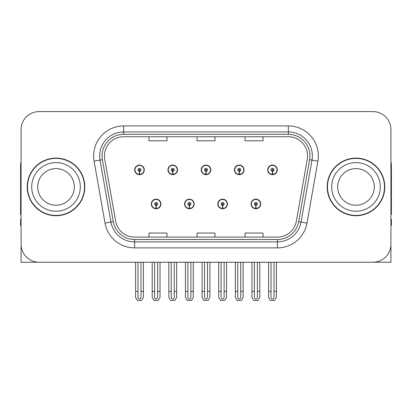 <?xml version="1.0" encoding="UTF-8"?>
<svg xmlns="http://www.w3.org/2000/svg" width="412" height="412" viewBox="0 0 412 412"><rect width="100%" height="100%" fill="white"/><g stroke="black" fill="none" stroke-linecap="round" stroke-linejoin="round"><path stroke-width="0.62" d="M151.322 203.961A4.8 4.8 0 0 0 156.122 208.76A4.8 4.8 0 0 0 160.927 203.961A4.8 4.8 0 0 0 156.122 199.156A4.8 4.8 0 0 0 151.322 203.961M184.571 203.961A4.8 4.8 0 0 0 189.376 208.76A4.8 4.8 0 0 0 194.176 203.961A4.8 4.8 0 0 0 189.376 199.156A4.8 4.8 0 0 0 184.571 203.961M217.824 203.961A4.8 4.8 0 0 0 222.624 208.76A4.8 4.8 0 0 0 227.429 203.961A4.8 4.8 0 0 0 222.624 199.156A4.8 4.8 0 0 0 217.824 203.961M234.449 169.868A4.8 4.8 0 0 0 239.248 174.667A4.8 4.8 0 0 0 244.053 169.868A4.8 4.8 0 0 0 239.248 165.068A4.8 4.8 0 0 0 234.449 169.868M201.2 169.868A4.8 4.8 0 0 0 206 174.667A4.8 4.8 0 0 0 210.8 169.868A4.8 4.8 0 0 0 206 165.068A4.8 4.8 0 0 0 201.2 169.868M167.947 169.868A4.8 4.8 0 0 0 172.752 174.667A4.8 4.8 0 0 0 177.551 169.868A4.8 4.8 0 0 0 172.752 165.068A4.8 4.8 0 0 0 167.947 169.868M134.698 169.868A4.8 4.8 0 0 0 139.498 174.667A4.8 4.8 0 0 0 144.298 169.868A4.8 4.8 0 0 0 139.498 165.068A4.8 4.8 0 0 0 134.698 169.868M251.073 203.961A4.8 4.8 0 0 0 255.878 208.76A4.8 4.8 0 0 0 260.678 203.961A4.8 4.8 0 0 0 255.878 199.156A4.8 4.8 0 0 0 251.073 203.961M267.702 169.868A4.8 4.8 0 0 0 272.502 174.667A4.8 4.8 0 0 0 277.302 169.868A4.8 4.8 0 0 0 272.502 165.068A4.8 4.8 0 0 0 267.702 169.868M336.784 262.238L390.921 262.238L390.921 129.595A18.004 18.004 0 0 0 372.912 111.59L39.089 111.59A18.004 18.004 0 0 0 21.079 129.595L21.079 262.238L75.216 262.238M27.202 186.914A28.809 28.809 0 0 0 56.011 215.723A28.809 28.809 0 0 0 84.82 186.914A28.809 28.809 0 0 0 56.011 158.105A28.809 28.809 0 0 0 27.202 186.914M327.179 186.914A28.809 28.809 0 0 0 355.989 215.723A28.809 28.809 0 0 0 384.798 186.914A28.809 28.809 0 0 0 355.989 158.105A28.809 28.809 0 0 0 327.179 186.914M104.447 155.942A19.204 19.204 0 0 1 123.651 136.738L288.349 136.738A19.204 19.204 0 0 1 307.259 159.279L296.341 221.218A19.204 19.204 0 0 1 277.425 237.091L134.575 237.091A19.204 19.204 0 0 1 115.659 221.218L104.741 159.279A19.204 19.204 0 0 1 104.447 155.942M102.047 155.942A21.609 21.609 0 0 0 102.377 159.696L113.295 221.635A21.609 21.609 0 0 0 134.575 239.49L277.425 239.49A21.609 21.609 0 0 0 298.705 221.635L309.623 159.696A21.609 21.609 0 0 0 288.349 134.338L123.651 134.338A21.609 21.609 0 0 0 102.047 155.942M94.101 161.154A30.009 30.009 0 0 1 123.651 125.933L288.349 125.933A30.009 30.009 0 0 1 317.899 161.154L306.981 223.093A30.009 30.009 0 0 1 277.425 247.895L134.575 247.895A30.009 30.009 0 0 1 105.019 223.093L94.101 161.154L100.008 160.113A24.009 24.009 0 0 1 123.651 131.938L288.349 131.938A24.009 24.009 0 0 1 311.992 160.113L301.069 222.053A24.009 24.009 0 0 1 277.425 241.89L134.575 241.89A24.009 24.009 0 0 1 110.931 222.053L100.008 160.113A24.009 24.009 0 0 1 99.647 155.942M372.912 111.59L39.089 111.59M21.079 129.595L21.079 244.234A18.004 18.004 0 0 0 39.089 262.238L372.912 262.238A18.004 18.004 0 0 0 390.921 244.234L390.921 129.595M196.998 136.738L196.998 140.801L215.002 140.801L215.002 136.738M148.979 136.738L148.979 140.801L166.989 140.801L166.989 136.738M245.011 136.738L245.011 140.801L263.021 140.801L263.021 136.738M215.002 237.091L215.002 233.027L196.998 233.027L196.998 237.091M166.989 237.091L166.989 233.027L148.979 233.027L148.979 237.091M263.021 237.091L263.021 233.027L245.011 233.027L245.011 237.091M257.376 262.238L257.376 296.98C257.284 298.273 256.779 298.988 255.878 299.122C254.971 298.988 254.472 298.273 254.374 296.98L254.374 291.408L251.974 291.408L251.974 297.407L253.71 300.41L258.046 300.41L259.776 297.407L259.776 262.238M255.811 205.459L255.682 208.457A4.501 4.501 0 0 1 251.377 203.961A4.501 4.501 0 0 1 255.878 199.46A4.501 4.501 0 0 1 260.379 203.961A4.501 4.501 0 0 1 256.073 208.457L255.94 205.459A1.499 1.499 0 0 0 257.376 203.961A1.499 1.499 0 0 0 255.878 202.457A1.499 1.499 0 0 0 254.374 203.961A1.499 1.499 0 0 0 255.811 205.459L255.852 204.558A0.603 0.603 0 0 1 255.275 203.961A0.603 0.603 0 0 1 255.878 203.358A0.603 0.603 0 0 1 256.475 203.961A0.603 0.603 0 0 1 255.904 204.558L255.94 205.459M260.523 205.161L260.214 205.161M260.214 202.761L260.523 202.761M251.536 205.161L251.227 205.161M251.227 202.761L251.536 202.761M251.974 262.238L251.974 291.408M254.374 262.238L254.374 291.408M257.376 291.408L259.776 291.408M274.001 262.238L274.001 296.98C273.908 298.273 273.408 298.988 272.502 299.122C271.596 298.988 271.096 298.273 271.003 296.98L271.003 291.408L268.598 291.408L268.598 297.407L270.334 300.41L274.67 300.41L276.401 297.407L276.401 262.238M272.435 171.366L272.306 174.364A4.501 4.501 0 0 1 268.001 169.868A4.501 4.501 0 0 1 272.502 165.367A4.501 4.501 0 0 1 277.003 169.868A4.501 4.501 0 0 1 272.698 174.364L272.569 171.366A1.499 1.499 0 0 0 274.001 169.868A1.499 1.499 0 0 0 272.502 168.369A1.499 1.499 0 0 0 271.003 169.868A1.499 1.499 0 0 0 272.435 171.366L272.476 170.47A0.603 0.603 0 0 1 271.899 169.868A0.603 0.603 0 0 1 272.502 169.27A0.603 0.603 0 0 1 273.099 169.868A0.603 0.603 0 0 1 272.528 170.47L272.569 171.366M277.152 171.068L276.838 171.068M276.838 168.668L277.152 168.668M268.161 171.068L267.852 171.068M267.852 168.668L268.161 168.668M268.598 262.238L268.598 291.408M271.003 262.238L271.003 291.408M274.001 291.408L276.401 291.408M224.128 262.238L224.128 296.98C224.03 298.273 223.531 298.988 222.624 299.122C221.723 298.988 221.218 298.273 221.126 296.98L221.126 291.408L218.726 291.408L218.726 297.407L220.456 300.41L224.792 300.41L226.528 297.407L226.528 262.238M222.562 205.459L222.428 208.457A4.501 4.501 0 0 1 218.123 203.961A4.501 4.501 0 0 1 222.624 199.46A4.501 4.501 0 0 1 227.125 203.961A4.501 4.501 0 0 1 222.82 208.457L222.691 205.459A1.499 1.499 0 0 0 224.128 203.961A1.499 1.499 0 0 0 222.624 202.457A1.499 1.499 0 0 0 221.126 203.961A1.499 1.499 0 0 0 222.562 205.459L222.598 204.558A0.603 0.603 0 0 1 222.027 203.961A0.603 0.603 0 0 1 222.624 203.358A0.603 0.603 0 0 1 223.227 203.961A0.603 0.603 0 0 1 222.65 204.558L222.691 205.459M227.275 205.161L226.966 205.161M226.966 202.761L227.275 202.761M218.288 205.161L217.974 205.161M217.974 202.761L218.288 202.761M218.726 262.238L218.726 291.408M221.126 262.238L221.126 291.408M224.128 291.408L226.528 291.408M190.874 262.238L190.874 296.98C190.782 298.273 190.277 298.988 189.376 299.122C188.469 298.988 187.97 298.273 187.872 296.98L187.872 291.408L185.472 291.408L185.472 297.407L187.208 300.41L191.544 300.41L193.274 297.407L193.274 262.238M189.309 205.459L189.18 208.457A4.501 4.501 0 0 1 184.875 203.961A4.501 4.501 0 0 1 189.376 199.46A4.501 4.501 0 0 1 193.877 203.961A4.501 4.501 0 0 1 189.572 208.457L189.438 205.459A1.499 1.499 0 0 0 190.874 203.961A1.499 1.499 0 0 0 189.376 202.457A1.499 1.499 0 0 0 187.872 203.961A1.499 1.499 0 0 0 189.309 205.459L189.35 204.558A0.603 0.603 0 0 1 188.773 203.961A0.603 0.603 0 0 1 189.376 203.358A0.603 0.603 0 0 1 189.973 203.961A0.603 0.603 0 0 1 189.402 204.558L189.438 205.459M194.026 205.161L193.712 205.161M193.712 202.761L194.026 202.761M185.034 205.161L184.725 205.161M184.725 202.761L185.034 202.761M185.472 262.238L185.472 291.408M187.872 262.238L187.872 291.408M190.874 291.408L193.274 291.408M157.626 262.238L157.626 296.98C157.528 298.273 157.029 298.988 156.122 299.122C155.221 298.988 154.716 298.273 154.624 296.98L154.624 291.408L152.224 291.408L152.224 297.407L153.954 300.41L158.29 300.41L160.026 297.407L160.026 262.238M156.06 205.459L155.927 208.457A4.501 4.501 0 0 1 151.621 203.961A4.501 4.501 0 0 1 156.122 199.46A4.501 4.501 0 0 1 160.623 203.961A4.501 4.501 0 0 1 156.318 208.457L156.189 205.459A1.499 1.499 0 0 0 157.626 203.961A1.499 1.499 0 0 0 156.122 202.457A1.499 1.499 0 0 0 154.624 203.961A1.499 1.499 0 0 0 156.06 205.459L156.097 204.558A0.603 0.603 0 0 1 155.525 203.961A0.603 0.603 0 0 1 156.122 203.358A0.603 0.603 0 0 1 156.725 203.961A0.603 0.603 0 0 1 156.148 204.558L156.189 205.459M160.773 205.161L160.464 205.161M160.464 202.761L160.773 202.761M151.786 205.161L151.477 205.161M151.477 202.761L151.786 202.761M152.224 262.238L152.224 291.408M154.624 262.238L154.624 291.408M157.626 291.408L160.026 291.408M240.752 262.238L240.752 296.98C240.654 298.273 240.155 298.988 239.248 299.122C238.347 298.988 237.848 298.273 237.75 296.98L237.75 291.408L235.35 291.408L235.35 297.407L237.08 300.41L241.422 300.41L243.152 297.407L243.152 262.238M239.187 171.366L239.053 174.364A4.501 4.501 0 0 1 234.747 169.868A4.501 4.501 0 0 1 239.248 165.367A4.501 4.501 0 0 1 243.755 169.868A4.501 4.501 0 0 1 239.449 174.364L239.315 171.366A1.499 1.499 0 0 0 240.752 169.868A1.499 1.499 0 0 0 239.248 168.369A1.499 1.499 0 0 0 237.75 169.868A1.499 1.499 0 0 0 239.187 171.366L239.223 170.47A0.603 0.603 0 0 1 238.651 169.868A0.603 0.603 0 0 1 239.248 169.27A0.603 0.603 0 0 1 239.851 169.868A0.603 0.603 0 0 1 239.279 170.47L239.315 171.366M243.899 171.068L243.59 171.068M243.59 168.668L243.899 168.668M234.912 171.068L234.603 171.068M234.603 168.668L234.912 168.668M235.35 262.238L235.35 291.408M237.75 262.238L237.75 291.408M240.752 291.408L243.152 291.408M207.499 262.238L207.499 296.98C207.406 298.273 206.906 298.988 206 299.122C205.094 298.988 204.594 298.273 204.501 296.98L204.501 291.408L202.096 291.408L202.096 297.407L203.832 300.41L208.168 300.41L209.904 297.407L209.904 262.238M205.933 171.366L205.804 174.364A4.501 4.501 0 0 1 201.499 169.868A4.501 4.501 0 0 1 206 165.367A4.501 4.501 0 0 1 210.501 169.868A4.501 4.501 0 0 1 206.196 174.364L206.067 171.366A1.499 1.499 0 0 0 207.499 169.868A1.499 1.499 0 0 0 206 168.369A1.499 1.499 0 0 0 204.501 169.868A1.499 1.499 0 0 0 205.933 171.366L205.974 170.47A0.603 0.603 0 0 1 205.397 169.868A0.603 0.603 0 0 1 206 169.27A0.603 0.603 0 0 1 206.603 169.868A0.603 0.603 0 0 1 206.026 170.47L206.067 171.366M210.65 171.068L210.336 171.068M210.336 168.668L210.65 168.668M201.664 171.068L201.35 171.068M201.35 168.668L201.664 168.668M202.096 262.238L202.096 291.408M204.501 262.238L204.501 291.408M207.499 291.408L209.904 291.408M174.25 262.238L174.25 296.98C174.152 298.273 173.653 298.988 172.752 299.122C171.845 298.988 171.346 298.273 171.248 296.98L171.248 291.408L168.848 291.408L168.848 297.407L170.578 300.41L174.92 300.41L176.65 297.407L176.65 262.238M172.685 171.366L172.551 174.364A4.501 4.501 0 0 1 168.245 169.868A4.501 4.501 0 0 1 172.752 165.367A4.501 4.501 0 0 1 177.253 169.868A4.501 4.501 0 0 1 172.947 174.364L172.813 171.366A1.499 1.499 0 0 0 174.25 169.868A1.499 1.499 0 0 0 172.752 168.369A1.499 1.499 0 0 0 171.248 169.868A1.499 1.499 0 0 0 172.685 171.366L172.721 170.47A0.603 0.603 0 0 1 172.149 169.868A0.603 0.603 0 0 1 172.752 169.27A0.603 0.603 0 0 1 173.349 169.868A0.603 0.603 0 0 1 172.777 170.47L172.813 171.366M177.397 171.068L177.088 171.068M177.088 168.668L177.397 168.668M168.41 171.068L168.101 171.068M168.101 168.668L168.41 168.668M168.848 262.238L168.848 291.408M171.248 262.238L171.248 291.408M174.25 291.408L176.65 291.408M140.997 262.238L140.997 296.98C140.904 298.273 140.404 298.988 139.498 299.122C138.592 298.988 138.092 298.273 137.999 296.98L137.999 291.408L135.6 291.408L135.6 297.407L137.33 300.41L141.666 300.41L143.402 297.407L143.402 262.238M139.431 171.366L139.302 174.364A4.501 4.501 0 0 1 134.997 169.868A4.501 4.501 0 0 1 139.498 165.367A4.501 4.501 0 0 1 143.999 169.868A4.501 4.501 0 0 1 139.694 174.364L139.565 171.366A1.499 1.499 0 0 0 140.997 169.868A1.499 1.499 0 0 0 139.498 168.369A1.499 1.499 0 0 0 137.999 169.868A1.499 1.499 0 0 0 139.431 171.366L139.472 170.47A0.603 0.603 0 0 1 138.901 169.868A0.603 0.603 0 0 1 139.498 169.27A0.603 0.603 0 0 1 140.101 169.868A0.603 0.603 0 0 1 139.524 170.47L139.565 171.366M144.148 171.068L143.84 171.068M143.84 168.668L144.148 168.668M135.162 171.068L134.848 171.068M134.848 168.668L135.162 168.668M135.6 262.238L135.6 291.408M137.999 262.238L137.999 291.408M140.997 291.408L143.402 291.408M21.079 225.328L20.6 225.328L20.6 219.323L21.079 219.323M21.079 214.492A12.005 12.005 0 0 0 20.6 214.523L20.6 165.305A12.005 12.005 0 0 1 21.079 161.947M390.921 219.323L391.4 219.323L391.4 225.328L390.921 225.328M390.921 161.947A12.005 12.005 0 0 1 391.4 165.305L391.4 214.523A12.005 12.005 0 0 0 390.921 214.492M74.32 186.914A18.308 18.308 0 0 0 56.011 168.606A18.308 18.308 0 0 0 37.703 186.914A18.308 18.308 0 0 0 56.011 205.217A18.308 18.308 0 0 0 74.32 186.914A18.308 18.308 0 0 1 56.011 205.217A18.308 18.308 0 0 1 37.703 186.914M27.501 186.914A28.51 28.51 0 0 1 56.011 158.404A28.51 28.51 0 0 1 84.522 186.914A28.51 28.51 0 0 1 56.011 215.425A28.51 28.51 0 0 1 27.501 186.914M374.297 186.914A18.308 18.308 0 0 0 355.989 168.606A18.308 18.308 0 0 0 337.68 186.914A18.308 18.308 0 0 0 355.989 205.217A18.308 18.308 0 0 0 374.297 186.914A18.308 18.308 0 0 1 355.989 205.217A18.308 18.308 0 0 1 337.68 186.914M327.478 186.914A28.51 28.51 0 0 1 355.989 158.404A28.51 28.51 0 0 1 384.499 186.914A28.51 28.51 0 0 1 355.989 215.425A28.51 28.51 0 0 1 327.478 186.914M288.349 125.933L288.349 134.338M100.008 160.113L102.377 159.696M134.575 247.895L134.575 239.49M277.425 239.49L277.425 247.895M298.705 221.635L306.981 223.093M105.019 223.093L113.295 221.635M309.623 159.696L317.899 161.154M123.651 125.933L123.651 134.338M255.682 208.457A4.501 4.501 0 0 1 251.377 203.961M272.306 174.364A4.501 4.501 0 0 1 268.001 169.868M222.428 208.457A4.501 4.501 0 0 1 218.123 203.961M189.18 208.457A4.501 4.501 0 0 1 184.875 203.961M155.927 208.457A4.501 4.501 0 0 1 151.621 203.961M239.053 174.364A4.501 4.501 0 0 1 234.747 169.868M205.804 174.364A4.501 4.501 0 0 1 201.499 169.868M172.551 174.364A4.501 4.501 0 0 1 168.245 169.868M139.302 174.364A4.501 4.501 0 0 1 134.997 169.868M31.703 186.914A24.308 24.308 0 0 1 56.011 162.606A24.308 24.308 0 0 1 80.319 186.914A24.308 24.308 0 0 1 56.011 211.222A24.308 24.308 0 0 1 31.703 186.914M331.681 186.914A24.308 24.308 0 0 1 355.989 162.606A24.308 24.308 0 0 1 380.297 186.914A24.308 24.308 0 0 1 355.989 211.222A24.308 24.308 0 0 1 331.681 186.914"/></g></svg>

